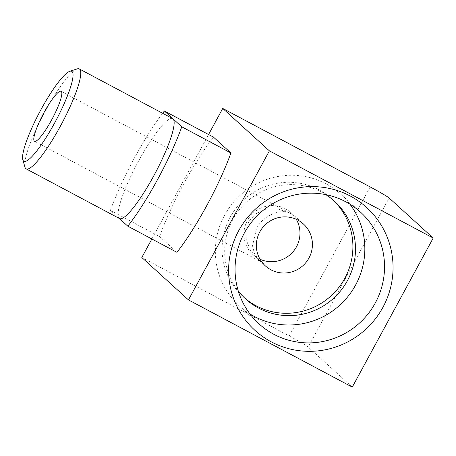 <?xml version="1.0" encoding="UTF-8"?>
<svg xmlns="http://www.w3.org/2000/svg" width="456" height="456" viewBox="0 0 456 456"><rect width="100%" height="100%" fill="white"/><g stroke="black" fill="none" stroke-linecap="round" stroke-linejoin="round"><path stroke-width="0.34" stroke-dasharray="2.28 1.71" d="M296.315 219.325A28.3 27.805 132.3 0 0 290.985 212.695A28.3 27.805 132.3 0 0 285.439 208.791A28.3 27.805 132.3 0 0 249.21 217.626A28.3 27.805 132.3 0 0 252.92 254.579A28.3 27.805 132.3 0 0 258.461 258.478A28.3 27.805 132.3 0 0 260.028 259.253M261.926 262.126L257.161 258.432L250.304 250.099L246.308 240.118L245.909 230.155L248.68 221.736L255.349 213.972L265.768 209.201L278 208.916L290.626 213.505C280.993 207.674 262.2 216.087 256.454 228.804L252.504 245.75L254.545 253.958L259.042 260.142L262.149 262.417M24.937 167.124A56.595 10.197 118 0 1 44.95 111.823A56.595 10.197 118 0 1 77.224 68.896M333.193 200.104A66.029 64.877 132.3 0 0 331.911 198.907A66.029 64.877 132.3 0 0 318.978 189.804A66.029 64.877 132.3 0 0 234.435 210.415A66.029 64.877 132.3 0 0 243.094 296.634A66.029 64.877 132.3 0 0 244.41 297.796M325.812 194.632A66.029 64.877 132.3 0 0 321.571 192.158A66.029 64.877 132.3 0 0 240.437 208.369A66.029 64.877 132.3 0 0 238.254 290.968M349.872 204.145A75.462 74.151 132.3 0 0 340.849 194.285A75.462 74.151 132.3 0 0 326.068 183.876A75.462 74.151 132.3 0 0 229.448 207.434A75.462 74.151 132.3 0 0 239.343 305.97A75.462 74.151 132.3 0 0 250.019 314.013M119.5 218.549A56.595 10.197 118 0 1 119.119 218.276A56.595 10.197 118 0 1 138.316 161.521A56.595 10.197 118 0 1 172.687 118.634M119.295 218.441L110.42 210.376L159.566 236.533A84.896 15.293 118 0 1 183.569 184.15A84.896 15.293 118 0 1 213.516 137.159M110.42 210.376A84.896 15.293 118 0 1 134.429 157.987A84.896 15.293 118 0 1 162.627 113.276M151.865 238.984L208.574 134.531M159.566 236.533L176.951 252.339M370.164 186.92L289.229 335.981L141.81 257.503M289.229 335.981A18.867 0.849 -151.5 0 1 308.199 347.056L389.133 197.995M352.266 387.104L308.199 347.056M252.92 254.579L257.161 258.432M259.042 260.142L265.358 265.882M289.309 212.77L61.11 91.291M243.094 296.634L245.687 298.988M239.343 305.97L259.042 323.874M340.849 194.285L360.548 212.188M331.911 198.907L334.505 201.267M262.719 262.73L34.519 141.252M290.985 212.695L303.422 223.999"/><path stroke-width="0.68" d="M262.149 262.417L263.648 263.192L261.926 262.126M270.898 269.787A28.3 27.805 -47.7 0 1 265.358 265.882A28.3 27.805 -47.7 0 1 261.647 228.929A28.3 27.805 -47.7 0 1 297.876 220.1A28.3 27.805 -47.7 0 1 303.422 223.999A28.3 27.805 -47.7 0 1 307.133 260.952A28.3 27.805 -47.7 0 1 270.898 269.787M40.818 109.913A50.935 9.177 -62 0 0 22.8 159.685A50.935 9.177 -62 0 0 54.811 122.63A50.935 9.177 -62 0 0 69.859 71.278A50.935 9.177 -62 0 0 40.818 109.913M69.859 71.278L77.224 68.896A56.595 10.197 118 0 1 79.321 68.93A56.595 10.197 118 0 1 60.505 125.953A56.595 10.197 118 0 1 26.134 168.845A56.595 10.197 118 0 1 24.937 167.124L22.8 159.685M51.699 119.803A28.3 5.096 -62 0 0 61.11 91.291A28.3 5.096 -62 0 0 43.924 112.74A28.3 5.096 -62 0 0 34.519 141.252A28.3 5.096 -62 0 0 51.699 119.803M244.41 297.796A66.029 64.877 132.3 0 0 256.033 305.742A66.029 64.877 132.3 0 0 340.051 285.849A66.029 64.877 132.3 0 0 333.193 200.104M238.254 290.968A66.029 64.877 132.3 0 0 245.687 298.988A66.029 64.877 132.3 0 0 258.62 308.096A66.029 64.877 132.3 0 0 343.163 287.485A66.029 64.877 132.3 0 0 334.505 201.267A66.029 64.877 132.3 0 0 325.812 194.632M345.768 201.78A75.462 74.151 132.3 0 0 249.147 225.338A75.462 74.151 132.3 0 0 259.042 323.874A75.462 74.151 132.3 0 0 273.828 334.282A75.462 74.151 132.3 0 0 370.443 310.724A75.462 74.151 132.3 0 0 360.548 212.188A75.462 74.151 132.3 0 0 345.768 201.78M250.019 314.013A75.462 74.151 132.3 0 0 254.123 316.378A75.462 74.151 132.3 0 0 346.56 298.19A75.462 74.151 132.3 0 0 349.872 204.145M350.402 196.097A83.009 81.561 132.3 0 0 238.762 230.605A83.009 81.561 132.3 0 0 271.263 341.846A83.009 81.561 132.3 0 0 382.903 307.338A83.009 81.561 132.3 0 0 350.402 196.097M79.321 68.93L172.687 118.634A56.595 10.197 118 0 1 173.075 118.902A56.595 10.197 118 0 1 153.871 175.657A56.595 10.197 118 0 1 119.5 218.549L26.134 168.845M162.627 113.276A84.896 15.293 118 0 1 164.377 111.002L181.767 126.802A84.896 15.293 118 0 1 127.811 226.176L119.295 218.441M127.811 226.176L176.951 252.339A84.896 15.293 118 0 0 230.907 152.965L213.516 137.159L164.377 111.002M230.907 152.965L181.767 126.802M208.574 134.531L222.739 108.442L269.399 150.845L188.465 299.905L141.81 257.503L151.865 238.984M222.739 108.442L370.164 186.92A18.867 0.849 28.5 0 1 389.133 197.995L433.2 238.043L352.266 387.104L188.465 299.905M433.2 238.043L269.399 150.845M260.028 259.253A28.3 27.805 132.3 0 0 292.53 252.339A28.3 27.805 132.3 0 0 296.315 219.325"/></g></svg>
